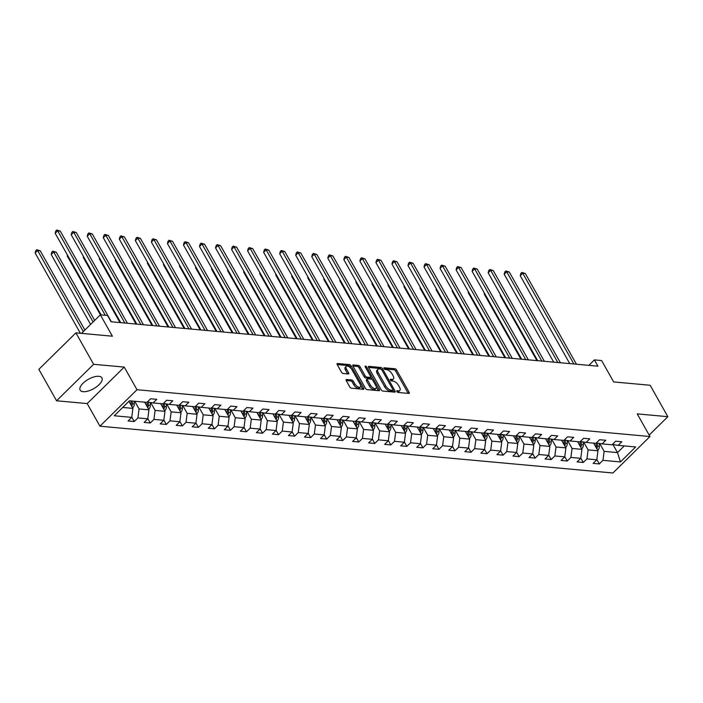 <?xml version="1.0" encoding="UTF-8"?>
<svg xmlns="http://www.w3.org/2000/svg" width="703" height="703" viewBox="0 0 703 703"><rect width="100%" height="100%" fill="white"/><g stroke="black" fill="none" stroke-linecap="round" stroke-linejoin="round"><path stroke-width="1.05" d="M396.914 391.527A1.098 0.527 45.4 0 0 398.109 392.459L408.83 393.434A1.573 0.756 45.4 0 0 409.234 393.32A1.573 0.756 45.4 0 0 409.146 392.292L396.624 370.077A1.573 0.756 45.4 0 0 394.919 368.75L384.198 367.774A1.098 0.527 45.4 0 0 383.917 367.854A1.098 0.527 45.4 0 0 383.979 368.574A1.098 0.527 45.4 0 0 385.174 369.506L386.562 369.629A5.026 2.408 45.4 0 1 392.019 373.873L393.056 375.727A5.026 2.408 45.4 0 1 393.355 379.014A5.026 2.408 45.4 0 1 392.054 379.383L390.666 379.251A1.098 0.527 45.4 0 0 390.385 379.33A1.098 0.527 45.4 0 0 390.446 380.051A1.098 0.527 45.4 0 0 391.641 380.982L393.03 381.105A5.026 2.408 45.4 0 1 398.487 385.349L399.524 387.204A5.026 2.408 45.4 0 1 399.822 390.49A5.026 2.408 45.4 0 1 398.522 390.859L397.133 390.727A1.098 0.527 45.4 0 0 396.852 390.806A1.098 0.527 45.4 0 0 396.914 391.527M83.209 391.685A12.478 5.396 150.6 0 0 96.575 386.817A12.478 5.396 150.6 0 0 101.9 377.871A12.478 5.396 150.6 0 0 98.833 376.307A12.478 5.396 150.6 0 0 85.476 381.167A12.478 5.396 150.6 0 0 80.151 390.121A12.478 5.396 150.6 0 0 83.209 391.685M346.561 379.506A1.573 0.756 45.4 0 0 346.157 379.62A1.573 0.756 45.4 0 0 346.245 380.648L349.76 386.878A1.573 0.756 45.4 0 0 351.465 388.205L363.372 389.286A1.573 0.756 45.4 0 0 363.776 389.172A1.573 0.756 45.4 0 0 363.688 388.144L351.166 365.938A1.573 0.756 45.4 0 0 349.461 364.611L337.554 363.521A1.573 0.756 45.4 0 0 337.15 363.636A1.573 0.756 45.4 0 0 337.247 364.664L341.482 372.195A1.573 0.756 45.4 0 0 343.187 373.513L348.284 373.978A1.573 0.756 45.4 0 0 348.697 373.864A1.573 0.756 45.4 0 0 348.6 372.836L346.5 369.11A4.2 2.012 45.4 0 1 346.245 366.36A4.2 2.012 45.4 0 1 351.895 369.602L360.138 384.225A4.2 2.012 45.4 0 1 360.384 386.966A4.2 2.012 45.4 0 1 354.734 383.733L353.363 381.29A1.573 0.756 45.4 0 0 351.658 379.963L346.561 379.506L346.034 380.024M649.159 435.087L667.85 416.686L650.143 385.253L613.649 381.931L601.601 360.551L594.404 359.901L597.945 366.184L111.092 321.772L107.55 315.489L100.353 314.83L81.504 333.389M93.613 364.303L56.565 400.78L87.198 403.575L124.246 367.098L93.613 364.303L75.898 332.871L112.392 336.201L100.353 314.83M124.246 367.098L136.997 389.726L649.967 436.519L612.919 472.996L99.949 426.203L136.997 389.726M667.85 416.686L637.217 413.891L649.967 436.519M381.14 389.734A1.573 0.756 45.4 0 0 382.845 391.061L394.752 392.151A1.573 0.756 45.4 0 0 395.156 392.037A1.573 0.756 45.4 0 0 395.068 391.009L382.546 368.794A1.573 0.756 45.4 0 0 380.85 367.467L368.943 366.386A1.573 0.756 45.4 0 0 368.53 366.5A1.573 0.756 45.4 0 0 368.627 367.528L381.14 389.734M379.058 390.719L367.159 389.629A1.573 0.756 45.4 0 1 365.455 388.311L352.932 366.096A1.573 0.756 45.4 0 1 352.844 365.068A1.573 0.756 45.4 0 1 353.249 364.954L358.345 365.419A1.573 0.756 45.4 0 1 360.05 366.746L365.121 375.754A1.573 0.756 45.4 0 0 366.825 377.08L370.209 377.388A1.573 0.756 45.4 0 0 370.613 377.274A1.573 0.756 45.4 0 0 370.525 376.246L365.235 366.869A1.098 0.527 45.4 0 1 365.173 366.149A1.098 0.527 45.4 0 1 366.65 366.992L379.374 389.576A1.573 0.756 45.4 0 1 379.471 390.604A1.573 0.756 45.4 0 1 379.058 390.719M56.565 400.78L38.858 369.347L75.898 332.871M134.247 421.519L137.902 417.925L147.771 418.821L144.115 422.424L150.284 422.986L153.939 419.383L163.808 420.289L160.152 423.883L166.321 424.445L169.977 420.851L179.845 421.747L176.189 425.35L182.358 425.913L186.014 422.31L195.882 423.215L192.227 426.809L198.395 427.371L202.051 423.777L211.919 424.674L208.264 428.276L214.433 428.839L218.088 425.236L227.957 426.141L224.301 429.735L230.47 430.298L234.117 426.703L243.994 427.6L240.338 431.203L246.507 431.765L250.154 428.162L260.022 429.067L256.375 432.661L262.535 433.224L266.191 429.63L276.059 430.526L272.413 434.12L278.573 434.691L282.228 431.088L292.096 431.985L288.441 435.588L294.61 436.15L298.265 432.556L308.134 433.452L304.478 437.046L310.647 437.609L314.303 434.015L324.171 434.911L320.515 438.514L326.684 439.076L330.34 435.473L340.208 436.378L336.552 439.973L342.721 440.535L346.377 436.941L356.245 437.837L352.59 441.44L358.758 442.002L362.414 438.4L372.282 439.305L368.627 442.899L374.796 443.461L378.451 439.867L388.32 440.763L384.664 444.366L390.833 444.929L394.488 441.326L404.357 442.231L400.701 445.825L406.87 446.387L410.526 442.793L420.394 443.69L416.738 447.293L422.907 447.855L426.563 444.252L436.431 445.157L432.776 448.751L438.944 449.314L442.6 445.72L452.468 446.616L448.813 450.219L454.982 450.781L458.637 447.178L468.506 448.083L464.85 451.678L471.019 452.24L474.674 448.646L484.543 449.542L480.887 453.145L487.056 453.707L490.712 450.105L500.58 451.01L496.924 454.604L503.093 455.166L506.749 451.572L516.617 452.468L512.962 456.071L519.13 456.634L522.786 453.031L532.654 453.936L528.999 457.53L535.168 458.092L538.823 454.498L548.692 455.395L545.036 458.989L551.205 459.551L554.852 455.957L564.729 456.853L561.073 460.456L567.242 461.019L570.889 457.416L580.757 458.321L577.11 461.915L583.279 462.477L586.926 458.883L596.794 459.78L593.147 463.382L599.308 463.945L602.963 460.342L620.441 461.941L635.661 446.959L618.183 445.359L621.839 441.765L615.67 441.203L612.014 444.797L602.146 443.901L605.801 440.298L599.633 439.735L595.977 443.338L586.109 442.433L589.764 438.839L583.595 438.277L579.94 441.871L570.071 440.974L573.727 437.371L567.558 436.809L563.903 440.412L554.034 439.507L557.69 435.913L551.521 435.35L547.874 438.944L537.997 438.048L541.653 434.454L535.484 433.883L531.837 437.486L521.969 436.589L525.616 432.986L519.447 432.424L515.8 436.018L505.932 435.122L509.578 431.528L503.418 430.965L499.763 434.559L489.894 433.663L493.541 430.06L487.381 429.498L483.726 433.101L473.857 432.196L477.513 428.602L471.344 428.039L467.688 431.633L457.82 430.737L461.476 427.134L455.307 426.572L451.651 430.174L441.783 429.269L445.438 425.675L439.27 425.113L435.614 428.707L425.746 427.811L429.401 424.208L423.232 423.645L419.577 427.248L409.708 426.343L413.364 422.749L407.195 422.187L403.54 425.781L393.671 424.884L397.327 421.282L391.158 420.719L387.502 424.322L377.634 423.417L381.29 419.823L375.121 419.26L371.465 422.855L361.597 421.958L365.252 418.355L359.084 417.793L355.428 421.396L345.56 420.491L349.215 416.897L343.046 416.334L339.391 419.928L329.522 419.032L333.178 415.429L327.009 414.867L323.354 418.47L313.485 417.564L317.141 413.97L310.972 413.408L307.316 417.002L297.448 416.106L301.104 412.503L294.935 411.94L291.279 415.543L281.411 414.638L285.066 411.044L278.898 410.482L275.242 414.076L265.374 413.179L269.029 409.585L262.86 409.023L259.205 412.617L249.337 411.721L252.992 408.118L246.823 407.555L243.168 411.158L233.299 410.253L236.955 406.659L230.786 406.097L227.131 409.691L217.262 408.795L220.918 405.192L214.749 404.629L211.102 408.232L201.225 407.327L204.881 403.733L198.712 403.171L195.065 406.765L185.197 405.868L188.843 402.265L182.683 401.703L179.028 405.306L169.159 404.401L172.806 400.807L166.646 400.244L162.991 403.838L153.122 402.942L156.778 399.339L150.609 398.777L146.953 402.38L129.475 400.78L114.255 415.763L131.733 417.362L128.078 420.956L134.247 421.519L131.76 417.116M144.607 402.16L148.939 409.849L139.071 408.953L134.739 401.264M139.071 408.953L137.902 417.925M148.939 409.849L147.771 418.821M153.122 402.942L147.314 402.019M160.644 403.627L164.977 411.317L155.108 410.411L150.679 402.555M155.108 410.411L153.939 419.383M164.977 411.317L163.808 420.289M169.159 404.401L163.351 403.478M176.681 405.086L181.014 412.775L171.145 411.879L166.716 404.014M171.145 411.879L169.977 420.851M181.014 412.775L179.845 421.747M185.197 405.868L179.388 404.946M192.719 406.554L197.051 414.243L187.183 413.338L182.754 405.482M187.183 413.338L186.014 422.31M197.051 414.243L195.882 423.215M201.225 407.327L195.425 406.404M208.756 408.012L213.088 415.701L203.22 414.805L198.791 406.94M203.22 414.805L202.051 423.777M213.088 415.701L211.919 424.674M217.262 408.795L211.462 407.872M224.793 409.48L229.125 417.169L219.257 416.264L214.828 408.399M219.257 416.264L218.088 425.236M229.125 417.169L227.957 426.141M233.299 410.253L227.5 409.331M240.83 410.939L245.162 418.628L235.294 417.731L230.865 409.867M235.294 417.731L234.117 426.703M245.162 418.628L243.994 427.6M249.337 411.721L243.537 410.798M256.867 412.406L261.2 420.095L251.331 419.19L246.902 411.325M251.331 419.19L250.154 428.162M261.2 420.095L260.022 429.067M265.374 413.179L259.574 412.257M272.905 413.865L277.237 421.554L267.368 420.658L262.94 412.793M267.368 420.658L266.191 429.63M277.237 421.554L276.059 430.526M281.411 414.638L275.611 413.724M288.942 415.332L293.274 423.021L283.406 422.116L278.968 414.252M283.406 422.116L282.228 431.088M293.274 423.021L292.096 431.985M297.448 416.106L291.648 415.183M304.979 416.791L309.311 424.48L299.443 423.584L295.005 415.719M299.443 423.584L298.265 432.556M309.311 424.48L308.134 433.452M313.485 417.564L307.686 416.651M321.016 418.259L325.348 425.939L315.48 425.043L311.042 417.178M315.48 425.043L314.303 434.015M325.348 425.939L324.171 434.911M329.522 419.032L323.723 418.109M337.053 419.717L341.386 427.406L331.508 426.501L327.08 418.645M331.508 426.501L330.34 435.473M341.386 427.406L340.208 436.378M345.56 420.491L339.76 419.568M353.082 421.176L357.414 428.865L347.546 427.969L343.117 420.104M347.546 427.969L346.377 436.941M357.414 428.865L356.245 437.837M361.597 421.958L355.797 421.035M369.119 422.644L373.451 430.333L363.583 429.428L359.154 421.572M363.583 429.428L362.414 438.4M373.451 430.333L372.282 439.305M377.634 423.417L371.834 422.494M385.156 424.102L389.488 431.791L379.62 430.895L375.191 423.03M379.62 430.895L378.451 439.867M389.488 431.791L388.32 440.763M393.671 424.884L387.863 423.962M401.193 425.57L405.526 433.259L395.657 432.354L391.228 424.498M395.657 432.354L394.488 441.326M405.526 433.259L404.357 442.231M409.708 426.343L403.9 425.42M417.231 427.029L421.563 434.718L411.694 433.821L407.265 425.956M411.694 433.821L410.526 442.793M421.563 434.718L420.394 443.69M425.746 427.811L419.937 426.888M433.268 428.496L437.6 436.185L427.732 435.28L423.303 427.424M427.732 435.28L426.563 444.252M437.6 436.185L436.431 445.157M441.783 429.269L435.974 428.347M449.305 429.955L453.637 437.644L443.769 436.748L439.34 428.883M443.769 436.748L442.6 445.72M453.637 437.644L452.468 446.616M457.82 430.737L452.011 429.814M465.342 431.422L469.674 439.111L459.806 438.206L455.377 430.35M459.806 438.206L458.637 447.178M469.674 439.111L468.506 448.083M473.857 432.196L468.049 431.273M481.379 432.881L485.711 440.57L475.843 439.674L471.414 431.809M475.843 439.674L474.674 448.646M485.711 440.57L484.543 449.542M489.894 433.663L484.086 432.74M497.416 434.349L501.749 442.038L491.88 441.132L487.451 433.268M491.88 441.132L490.712 450.105M501.749 442.038L500.58 451.01M505.932 435.122L500.123 434.199M513.454 435.807L517.786 443.496L507.918 442.6L503.489 434.735M507.918 442.6L506.749 451.572M517.786 443.496L516.617 452.468M521.969 436.589L516.16 435.667M529.491 437.275L533.823 444.964L523.955 444.059L519.526 436.194M523.955 444.059L522.786 453.031M533.823 444.964L532.654 453.936M537.997 438.048L532.197 437.125M545.528 438.734L549.86 446.423L539.992 445.526L535.563 437.661M539.992 445.526L538.823 454.498M549.86 446.423L548.692 455.395M554.034 439.507L548.235 438.593M561.565 440.201L565.897 447.881L556.029 446.985L551.6 439.12M556.029 446.985L554.852 455.957M565.897 447.881L564.729 456.853M570.071 440.974L564.272 440.052M577.602 441.66L581.935 449.349L572.066 448.452L567.637 440.588M572.066 448.452L570.889 457.416M581.935 449.349L580.757 458.321M586.109 442.433L580.309 441.519M593.64 443.127L597.972 450.808L588.103 449.911L583.675 442.046M588.103 449.911L586.926 458.883M597.972 450.808L596.794 459.78M602.146 443.901L596.346 442.978M612.963 444.533L617.498 452.591L604.141 451.37L599.712 443.514M604.141 451.37L602.963 460.342M624.282 445.922L617.498 452.591L620.441 461.941M618.183 445.359L612.383 444.437M87.198 403.575L99.949 426.203M594.404 359.901L588.868 365.358M122.691 407.459L132.902 408.39L128.921 401.325M132.902 408.39L131.733 417.362M596.829 459.542L599.308 463.945M580.792 458.075L583.279 462.477M564.755 456.616L567.242 461.019M548.718 455.149L551.205 459.551M532.681 453.69L535.168 458.092M516.643 452.222L519.13 456.634M500.606 450.764L503.093 455.166M484.569 449.296L487.056 453.707M468.532 447.837L471.019 452.24M452.495 446.37L454.982 450.781M436.466 444.911L438.944 449.314M420.429 443.452L422.907 447.855M404.392 441.985L406.87 446.387M388.355 440.526L390.833 444.929M372.318 439.059L374.796 443.461M356.28 437.6L358.758 442.002M340.243 436.132L342.721 440.535M324.206 434.674L326.684 439.076M308.169 433.206L310.647 437.609M292.132 431.747L294.61 436.15M276.094 430.28L278.573 434.691M260.057 428.821L262.535 433.224M244.02 427.354L246.507 431.765M227.983 425.895L230.47 430.298M211.946 424.427L214.433 428.839M195.909 422.969L198.395 427.371M179.871 421.501L182.358 425.913M163.834 420.043L166.321 424.445M147.797 418.584L150.284 422.986M397.107 391.799L397.52 391.843A5.026 2.408 45.4 0 0 398.821 391.474L399.822 390.49M393.355 379.014L392.353 379.998A5.026 2.408 45.4 0 1 391.053 380.367L390.64 380.323M408.197 393.372A1.573 0.756 45.4 0 0 408.144 393.276L395.622 371.07A1.573 0.756 45.4 0 0 393.917 369.743L384.172 368.847M381.184 369.277A1.573 0.756 45.4 0 0 379.848 368.46L368.574 367.432M394.119 392.089A1.573 0.756 45.4 0 0 394.067 391.993L393.021 390.139M392.669 390.323A1.098 0.527 45.4 0 0 392.951 390.244A1.098 0.527 45.4 0 0 392.889 389.524L381.905 370.024A1.098 0.527 45.4 0 0 380.71 369.093L379.242 368.961A5.026 2.408 45.4 0 0 377.942 369.33A5.026 2.408 45.4 0 0 378.24 372.616L385.754 385.947A5.026 2.408 45.4 0 0 391.202 390.191L392.669 390.323L391.668 391.307A1.098 0.527 45.4 0 0 391.949 391.228A1.098 0.527 45.4 0 0 392.037 390.947M377.942 369.33L376.94 370.314A5.026 2.408 45.4 0 0 377.239 373.601L378.24 372.616M391.668 391.307L390.209 391.176A5.026 2.408 45.4 0 1 384.752 386.931L377.239 373.601M352.88 365.999L357.344 366.404L358.345 365.419M370.613 377.274L369.611 378.258A1.573 0.756 45.4 0 1 369.207 378.372L365.824 378.065A1.573 0.756 45.4 0 1 364.128 376.738L359.048 367.731A1.573 0.756 45.4 0 0 357.344 366.404M370.736 377.001L372.221 379.638M376.307 386.896L378.372 390.56L379.374 389.576M370.393 385.103A4.2 2.012 45.4 0 0 376.035 388.337A4.2 2.012 45.4 0 0 375.789 385.596L372.889 380.437A1.573 0.756 45.4 0 0 371.184 379.11L367.801 378.803A1.573 0.756 45.4 0 0 367.397 378.917A1.573 0.756 45.4 0 0 367.484 379.945L370.393 385.103L369.391 386.088A4.2 2.012 45.4 0 0 375.042 389.33L376.035 388.337M367.397 378.917L366.395 379.91A1.573 0.756 45.4 0 0 366.491 380.929L367.484 379.945M369.391 386.088L366.491 380.929M360.384 386.966L359.382 387.959A4.2 2.012 45.4 0 1 353.732 384.717L352.361 382.283A1.573 0.756 45.4 0 0 350.656 380.956L346.192 380.543M346.245 366.36L345.243 367.344A4.2 2.012 45.4 0 0 345.498 370.094L346.5 369.11M347.651 373.926A1.573 0.756 45.4 0 0 347.598 373.829L345.498 370.094M350.92 368.249L350.164 366.922A1.573 0.756 45.4 0 0 348.46 365.595L337.194 364.567M362.739 389.234A1.573 0.756 45.4 0 0 362.686 389.128L360.657 385.534M597.629 450.201L598.025 449.955A4.244 3.243 -84.8 0 0 599.343 446.317L599.272 443.444M594.158 444.05L594.132 443.171M500.668 294.988L500.22 295.436L536.943 360.621M596.812 448.751A4.244 3.243 -84.8 0 0 597.392 446.141L597.313 443.127M596.082 443.233L596.162 446.027A4.244 3.243 95.2 0 1 596.03 447.372M500.22 295.436L500.439 294.575M573.868 363.987L522.742 273.256L525.317 273.485L576.442 364.224M569.764 363.609L520.238 275.717L522.742 273.256L521.846 272.43L525.317 273.485M520.238 275.717L520.844 273.414L521.846 272.43M581.592 448.742L581.987 448.496A4.244 3.243 -84.8 0 0 583.314 444.858L583.235 441.976M578.121 442.582L578.094 441.704M484.639 293.52L484.182 293.968L520.914 359.154M580.775 447.284A4.244 3.243 -84.8 0 0 581.355 444.674L581.276 441.669M580.045 441.774L580.124 444.568A4.244 3.243 95.2 0 1 579.993 445.913M484.182 293.968L484.402 293.107M565.555 447.275L565.95 447.029A4.244 3.243 -84.8 0 0 567.277 443.391L567.198 440.517M562.084 441.124L562.057 440.245M468.602 292.061L468.145 292.51L504.877 357.695M564.737 445.825A4.244 3.243 -84.8 0 0 565.317 443.215L565.238 440.21M564.008 440.306L564.087 443.101A4.244 3.243 95.2 0 1 563.955 444.445M468.145 292.51L468.365 291.648M557.831 362.528L506.705 271.789L509.28 272.026L560.405 362.757M553.727 362.15L504.2 274.258L506.705 271.789L505.809 270.963L509.28 272.026M504.2 274.258L504.807 271.956L505.809 270.963M541.793 361.061L490.668 270.33L493.242 270.558L544.368 361.298M537.698 360.692L488.163 272.79L490.668 270.33L489.771 269.504L493.242 270.558M488.163 272.79L488.77 270.488L489.771 269.504M549.518 445.816L549.913 445.57A4.244 3.243 -84.8 0 0 551.24 441.932L551.161 439.05M546.046 439.656L546.02 438.777M452.565 290.594L452.108 291.042L488.84 356.228M548.7 444.366A4.244 3.243 -84.8 0 0 549.28 441.748L549.201 438.742M547.971 438.848L548.05 441.642A4.244 3.243 95.2 0 1 547.918 442.987M452.108 291.042L452.328 290.181M533.48 444.358L533.876 444.103A4.244 3.243 -84.8 0 0 535.203 440.465L535.124 437.591M530.009 438.197L529.992 437.319M436.528 289.135L436.071 289.583L472.803 354.769M532.663 442.899A4.244 3.243 -84.8 0 0 533.243 440.289L533.164 437.284M531.934 437.38L532.013 440.175A4.244 3.243 95.2 0 1 531.881 441.519M436.071 289.583L436.291 288.722M517.443 442.89L517.839 442.644A4.244 3.243 -84.8 0 0 519.165 439.006L519.086 436.124M513.972 436.73L513.955 435.851M420.491 287.668L420.034 288.116L456.765 353.301M516.626 441.44A4.244 3.243 -84.8 0 0 517.206 438.83L517.127 435.816M515.897 435.922L515.976 438.716A4.244 3.243 95.2 0 1 515.844 440.06M420.034 288.116L420.253 287.255M525.756 359.602L474.63 268.862L477.205 269.1L528.331 359.831M521.661 359.224L472.135 271.332L474.63 268.862L473.734 268.036L477.205 269.1M472.135 271.332L472.732 269.029L473.734 268.036M509.719 358.135L458.593 267.404L461.168 267.632L512.294 358.372M505.624 357.765L456.098 269.864L458.593 267.404L457.697 266.578L461.168 267.632M456.098 269.864L456.695 267.562L457.697 266.578M493.691 356.676L442.556 265.936L445.131 266.173L496.256 356.904M489.587 356.298L440.06 268.405L442.556 265.936L441.66 265.11L445.131 266.173M440.06 268.405L440.658 266.103L441.66 265.11M477.653 355.208L426.528 264.477L429.094 264.715L480.219 355.446M473.55 354.839L424.023 266.938L426.528 264.477L425.623 263.651L429.094 264.715M424.023 266.938L424.621 264.636L425.623 263.651M461.616 353.75L410.49 263.01L413.056 263.247L464.182 353.978M457.512 353.372L407.986 265.479L410.49 263.01L409.585 262.193L413.056 263.247M407.986 265.479L408.584 263.177L409.585 262.193M445.579 352.282L394.453 261.551L397.019 261.788L448.145 352.519M441.475 351.913L391.949 264.012L394.453 261.551L393.548 260.725L397.019 261.788M391.949 264.012L392.546 261.709L393.548 260.725M429.542 350.823L378.416 260.084L380.982 260.321L432.108 351.061M425.438 350.446L375.912 262.553L378.416 260.084L377.511 259.266L380.982 260.321M375.912 262.553L376.509 260.251L377.511 259.266M413.505 349.356L362.379 258.625L364.945 258.862L416.071 349.593M409.401 348.987L359.874 261.085L362.379 258.625L361.474 257.799L364.945 258.862M359.874 261.085L360.472 258.783L361.474 257.799M397.467 347.897L346.342 257.157L348.908 257.395L400.033 348.134M393.364 347.519L343.837 259.627L346.342 257.157L345.437 256.34L348.908 257.395M343.837 259.627L344.435 257.324L345.437 256.34M381.43 346.43L330.305 255.699L332.871 255.936L383.996 346.667M377.326 346.061L327.8 258.159L330.305 255.699L329.399 254.873L332.871 255.936M327.8 258.159L328.398 255.857L329.399 254.873M365.393 344.971L314.267 254.24L316.833 254.468L367.959 345.208M361.289 344.593L311.763 256.7L314.267 254.24L313.362 253.414L316.833 254.468M311.763 256.7L312.36 254.398L313.362 253.414M349.356 343.503L298.23 252.772L300.796 253.01L351.922 343.741M345.252 343.134L295.726 255.242L298.23 252.772L297.325 251.946L300.796 253.01M295.726 255.242L296.323 252.931L297.325 251.946M333.319 342.045L282.193 251.314L284.759 251.542L335.885 342.282M329.215 341.667L279.689 253.774L282.193 251.314L281.288 250.488L284.759 251.542M279.689 253.774L280.286 251.472L281.288 250.488M317.281 340.586L266.156 249.846L268.722 250.083L319.856 340.814M313.178 340.208L263.651 252.315L266.156 249.846L265.251 249.02L268.722 250.083M263.651 252.315L264.258 250.004L265.251 249.02M301.244 339.118L250.119 248.387L252.693 248.616L303.819 339.356M297.141 338.741L247.614 250.848L250.119 248.387L249.222 247.561L252.693 248.616M247.614 250.848L248.221 248.546L249.222 247.561M285.207 337.66L234.081 246.92L236.656 247.157L287.782 337.888M281.103 337.282L231.577 249.389L234.081 246.92L233.185 246.094L236.656 247.157M231.577 249.389L232.183 247.087L233.185 246.094M269.17 336.192L218.044 245.461L220.619 245.69L271.745 336.429M265.066 335.823L215.54 247.922L218.044 245.461L217.148 244.635L220.619 245.69M215.54 247.922L216.146 245.619L217.148 244.635M253.133 334.733L202.007 243.994L204.582 244.231L255.707 334.962M249.029 334.356L199.503 246.463L202.007 243.994L201.111 243.168L204.582 244.231M199.503 246.463L200.109 244.161L201.111 243.168M237.096 333.266L185.97 242.535L188.545 242.763L239.67 333.503M232.992 332.897L183.465 244.996L185.97 242.535L185.074 241.709L188.545 242.763M183.465 244.996L184.072 242.693L185.074 241.709M501.406 441.431L501.801 441.176A4.244 3.243 -84.8 0 0 503.128 437.538L503.049 434.665M497.935 435.271L497.917 434.392M404.453 286.209L403.997 286.657L440.728 351.843M500.589 439.973A4.244 3.243 -84.8 0 0 501.177 437.363L501.09 434.357M499.868 434.454L499.938 437.248A4.244 3.243 95.2 0 1 499.807 438.593M403.997 286.657L404.216 285.796M485.369 439.964L485.764 439.718A4.244 3.243 -84.8 0 0 487.091 436.08L487.012 433.206M481.898 433.804L481.88 432.925M388.416 284.741L387.959 285.19L424.691 350.375M484.552 438.514A4.244 3.243 -84.8 0 0 485.14 435.904L485.052 432.89M483.831 432.995L483.901 435.79A4.244 3.243 95.2 0 1 483.778 437.134M387.959 285.19L388.179 284.337M469.332 438.505L469.736 438.25A4.244 3.243 -84.8 0 0 471.054 434.612L470.975 431.739M465.861 432.345L465.843 431.466M372.379 283.283L371.922 283.731L408.654 348.916M468.514 437.046A4.244 3.243 -84.8 0 0 469.103 434.436L469.015 431.431M467.794 431.528L467.864 434.322A4.244 3.243 95.2 0 1 467.741 435.667M371.922 283.731L372.151 282.87M453.294 437.038L453.699 436.791A4.244 3.243 -84.8 0 0 455.017 433.153L454.938 430.28M449.823 430.877L449.806 429.999M356.342 281.815L355.885 282.263L392.617 347.458M452.477 435.588A4.244 3.243 -84.8 0 0 453.066 432.978L452.978 429.964M451.757 430.069L451.827 432.863A4.244 3.243 95.2 0 1 451.704 434.208M355.885 282.263L356.113 281.411M437.257 435.579L437.661 435.333A4.244 3.243 -84.8 0 0 438.98 431.686L438.9 428.812M433.795 429.419L433.769 428.54M340.305 280.356L339.848 280.805L376.58 345.99M436.44 434.12A4.244 3.243 -84.8 0 0 437.029 431.51L436.941 428.505M435.719 428.602L435.79 431.396A4.244 3.243 95.2 0 1 435.667 432.74M339.848 280.805L340.076 279.943M421.22 434.111L421.624 433.865A4.244 3.243 -84.8 0 0 422.942 430.227L422.863 427.354M417.758 427.96L417.731 427.081M324.268 278.889L323.811 279.346L360.542 344.532M420.403 432.661A4.244 3.243 -84.8 0 0 420.992 430.051L420.904 427.037M419.682 427.143L419.753 429.937A4.244 3.243 95.2 0 1 419.629 431.282M323.811 279.346L324.039 278.485M405.183 432.653L405.587 432.407A4.244 3.243 -84.8 0 0 406.905 428.768L406.826 425.886M401.721 426.493L401.694 425.614M308.23 277.43L307.773 277.878L344.505 343.064M404.366 431.194A4.244 3.243 -84.8 0 0 404.954 428.584L404.875 425.579M403.645 425.684L403.715 428.47A4.244 3.243 95.2 0 1 403.592 429.814M307.773 277.878L308.002 277.017M389.146 431.185L389.55 430.939A4.244 3.243 -84.8 0 0 390.868 427.301L390.789 424.427M385.683 425.034L385.657 424.155M292.193 275.963L291.736 276.42L328.468 341.605M388.328 429.735A4.244 3.243 -84.8 0 0 388.917 427.125L388.838 424.111M387.608 424.217L387.678 427.011A4.244 3.243 95.2 0 1 387.555 428.355M291.736 276.42L291.965 275.558M373.117 429.726L373.513 429.48A4.244 3.243 -84.8 0 0 374.831 425.842L374.752 422.96M369.646 423.566L369.62 422.688M276.156 274.504L275.699 274.952L312.431 340.138M372.291 428.268A4.244 3.243 -84.8 0 0 372.88 425.658L372.801 422.652M371.571 422.758L371.65 425.552A4.244 3.243 95.2 0 1 371.518 426.888M275.699 274.952L275.928 274.091M357.08 428.259L357.476 428.013A4.244 3.243 -84.8 0 0 358.794 424.375L358.715 421.501M353.609 422.108L353.583 421.229M260.119 273.045L259.662 273.493L296.394 338.679M356.254 426.809A4.244 3.243 -84.8 0 0 356.843 424.199L356.764 421.185M355.533 421.29L355.613 424.085A4.244 3.243 95.2 0 1 355.481 425.429M259.662 273.493L259.89 272.632M341.043 426.8L341.438 426.554A4.244 3.243 -84.8 0 0 342.756 422.916L342.677 420.034M337.572 420.64L337.545 419.761M244.082 271.578L243.625 272.026L280.356 337.212M340.217 425.341A4.244 3.243 -84.8 0 0 340.806 422.731L340.727 419.726M339.496 419.832L339.575 422.626A4.244 3.243 95.2 0 1 339.444 423.971M243.625 272.026L243.853 271.165M325.006 425.333L325.401 425.087A4.244 3.243 -84.8 0 0 326.719 421.449L326.64 418.575M321.535 419.181L321.508 418.303M228.044 270.119L227.587 270.567L264.319 335.753M324.18 423.883A4.244 3.243 -84.8 0 0 324.768 421.273L324.689 418.267M323.459 418.364L323.538 421.159A4.244 3.243 95.2 0 1 323.406 422.503M227.587 270.567L227.816 269.706M308.969 423.874L309.364 423.628A4.244 3.243 -84.8 0 0 310.682 419.99L310.612 417.107M305.497 417.714L305.471 416.835M212.007 268.651L211.55 269.1L248.282 334.285M308.142 422.424A4.244 3.243 -84.8 0 0 308.731 419.805L308.652 416.8M307.422 416.905L307.501 419.7A4.244 3.243 95.2 0 1 307.369 421.044M211.55 269.1L211.779 268.238M292.931 422.406L293.327 422.16A4.244 3.243 -84.8 0 0 294.645 418.522L294.575 415.649M289.46 416.255L289.434 415.376M195.97 267.193L195.522 267.641L232.245 332.827M292.114 420.956A4.244 3.243 -84.8 0 0 292.694 418.347L292.615 415.341M291.385 415.438L291.464 418.232A4.244 3.243 95.2 0 1 291.332 419.577M195.522 267.641L195.742 266.78M276.894 420.948L277.29 420.702A4.244 3.243 -84.8 0 0 278.608 417.064L278.537 414.181M273.423 414.788L273.397 413.909M179.933 265.725L179.485 266.173L216.208 331.359M276.077 419.498A4.244 3.243 -84.8 0 0 276.657 416.888L276.578 413.874M275.348 413.979L275.427 416.774A4.244 3.243 95.2 0 1 275.295 418.118M179.485 266.173L179.704 265.312M260.857 419.489L261.252 419.234A4.244 3.243 -84.8 0 0 262.579 415.596L262.5 412.723M257.386 413.329L257.36 412.45M163.896 264.266L163.448 264.715L200.179 329.9M260.04 418.03A4.244 3.243 -84.8 0 0 260.62 415.42L260.541 412.415M259.31 412.512L259.389 415.306A4.244 3.243 95.2 0 1 259.258 416.651M163.448 264.715L163.667 263.853M244.82 418.021L245.215 417.775A4.244 3.243 -84.8 0 0 246.542 414.137L246.463 411.264M241.349 411.861L241.322 410.983M147.867 262.799L147.41 263.247L184.142 328.433M244.003 416.571A4.244 3.243 -84.8 0 0 244.582 413.962L244.503 410.947M243.273 411.053L243.352 413.847A4.244 3.243 95.2 0 1 243.22 415.192M147.41 263.247L147.63 262.386M228.783 416.563L229.178 416.308A4.244 3.243 -84.8 0 0 230.505 412.67L230.426 409.796M225.311 410.403L225.285 409.524M131.83 261.34L131.373 261.788L168.105 326.974M227.965 415.104A4.244 3.243 -84.8 0 0 228.545 412.494L228.466 409.489M227.236 409.585L227.315 412.38A4.244 3.243 95.2 0 1 227.183 413.724M131.373 261.788L131.593 260.927M212.745 415.095L213.141 414.849A4.244 3.243 -84.8 0 0 214.468 411.211L214.389 408.338M209.274 408.935L209.248 408.056M115.793 259.873L115.336 260.321L152.068 325.515M211.928 413.645A4.244 3.243 -84.8 0 0 212.508 411.035L212.429 408.021M211.199 408.127L211.278 410.921A4.244 3.243 95.2 0 1 211.146 412.266M115.336 260.321L115.556 259.469M196.708 413.636L197.104 413.382A4.244 3.243 -84.8 0 0 198.431 409.744L198.351 406.87M193.237 407.476L193.22 406.598M99.756 258.414L99.299 258.862L136.031 324.048M195.891 412.178A4.244 3.243 -84.8 0 0 196.471 409.568L196.392 406.562M195.162 406.659L195.241 409.454A4.244 3.243 95.2 0 1 195.109 410.798M99.299 258.862L99.518 258.001M221.058 331.807L169.933 241.067L172.507 241.305L223.633 332.036M216.955 331.429L167.428 243.537L169.933 241.067L169.036 240.241L172.507 241.305M167.428 243.537L168.035 241.234L169.036 240.241M205.021 330.34L153.895 239.609L156.47 239.846L207.596 330.577M200.926 329.971L151.391 242.069L153.895 239.609L152.999 238.783L156.47 239.846M151.391 242.069L151.997 239.767L152.999 238.783M188.984 328.881L137.858 238.141L140.433 238.379L191.559 329.109M184.889 328.503L135.363 240.611L137.858 238.141L136.962 237.324L140.433 238.379M135.363 240.611L135.96 238.308L136.962 237.324M172.956 327.413L121.821 236.683L124.396 236.92L175.522 327.651M168.852 327.044L119.325 239.143L121.821 236.683L120.925 235.856L124.396 236.92M119.325 239.143L119.923 236.841L120.925 235.856M180.671 412.169L181.066 411.923A4.244 3.243 -84.8 0 0 182.393 408.285L182.314 405.411M177.2 406.018L177.182 405.13M83.719 256.947L83.262 257.395L119.993 322.589M179.854 410.719A4.244 3.243 -84.8 0 0 180.434 408.109L180.355 405.095M179.133 405.2L179.203 407.995A4.244 3.243 95.2 0 1 179.072 409.339M83.262 257.395L83.481 256.542M156.918 325.955L105.784 235.215L108.359 235.452L159.484 326.192M152.815 325.577L103.288 237.684L105.784 235.215L104.888 234.398L108.359 235.452M103.288 237.684L103.886 235.382L104.888 234.398M164.634 410.71L165.029 410.464A4.244 3.243 -84.8 0 0 166.356 406.826L166.277 403.944M161.163 404.55L161.145 403.671M67.681 255.488L67.224 255.936L100.415 314.839M163.817 409.251A4.244 3.243 -84.8 0 0 164.405 406.642L164.317 403.636M163.096 403.733L163.166 406.527A4.244 3.243 95.2 0 1 163.043 407.872M67.224 255.936L67.444 255.075M140.881 324.487L89.756 233.756L92.321 233.994L143.447 324.724M136.777 324.118L87.251 236.217L89.756 233.756L88.85 232.93L92.321 233.994M87.251 236.217L87.849 233.914L88.85 232.93M148.597 409.243L149.001 408.997A4.244 3.243 -84.8 0 0 150.319 405.359L150.24 402.485M145.126 403.091L145.108 402.213M94.677 320.419L56.258 252.245L53.692 252.008L51.187 254.477L90.608 324.426M147.779 407.793A4.244 3.243 -84.8 0 0 148.368 405.183L148.28 402.169M147.059 402.274L147.129 405.069A4.244 3.243 95.2 0 1 147.006 406.413M51.187 254.477L51.785 252.166L52.787 251.182L53.692 252.008L93.104 321.965M52.787 251.182L56.258 252.245M124.844 323.029L73.718 232.298L76.284 232.526L127.41 323.266M120.74 322.651L71.214 234.758L73.718 232.298L72.813 231.472L76.284 232.526M71.214 234.758L71.811 232.456L72.813 231.472M132.559 407.784L132.964 407.538A4.244 3.243 -84.8 0 0 134.282 403.9L134.211 401.211M129.088 401.624L129.08 401.176M84.887 330.05L40.22 250.778L37.654 250.549L35.15 253.01L80.379 333.284M131.742 406.325A4.244 3.243 -84.8 0 0 132.331 403.715L132.252 401.035M131.022 400.921L131.092 403.601A4.244 3.243 95.2 0 1 130.969 404.946M35.15 253.01L35.748 250.707L36.749 249.723L37.654 250.549L83.323 331.596M36.749 249.723L40.22 250.778M105.265 315.278L57.681 230.83L60.247 231.067L111.373 321.798M101.162 314.909L55.177 233.291L57.681 230.83L56.776 230.004L60.247 231.067M55.177 233.291L55.774 230.988L56.776 230.004M397.52 391.843L398.522 390.859M391.053 380.367L392.054 379.383M393.917 369.743L394.919 368.75M395.622 371.07L396.624 370.077M408.144 393.276L409.146 392.292M368.407 366.904L368.943 366.386M379.848 368.46L380.85 367.467M381.65 369.681L382.546 368.794M394.067 391.993L395.068 391.009M384.752 386.931L385.754 385.947M390.209 391.176L391.202 390.191M352.721 365.472L353.249 364.954M359.048 367.731L360.05 366.746M364.128 376.738L365.121 375.754M365.824 378.065L366.825 377.08M369.207 378.372L370.209 377.388M365.788 367.845L366.65 366.992M350.656 380.956L351.658 379.963M352.361 382.283L353.363 381.29M353.732 384.717L354.734 383.733M347.598 373.829L348.6 372.836M337.027 364.04L337.554 363.521M348.46 365.595L349.461 364.611M350.164 366.922L351.166 365.938M362.686 389.128L363.688 388.144M597.488 449.964L597.954 450.008M597.392 446.141L599.343 446.317M595.23 445.939L596.162 446.027M581.451 448.496L581.917 448.54M581.355 444.674L583.314 444.858M579.193 444.481L580.124 444.568M565.414 447.038L565.88 447.082M565.317 443.215L567.277 443.391M563.156 443.013L564.087 443.101M549.377 445.57L549.843 445.614M549.28 441.748L551.24 441.932M547.119 441.554L548.05 441.642M533.349 444.111L533.805 444.155M533.243 440.289L535.203 440.465M531.081 440.096L532.013 440.175M517.311 442.653L517.768 442.688M517.206 438.83L519.165 439.006M515.044 438.628L515.976 438.716M501.274 441.185L501.731 441.229M501.177 437.363L503.128 437.538M499.007 437.169L499.938 437.248M485.237 439.726L485.694 439.762M485.14 435.904L487.091 436.08M482.97 435.702L483.901 435.79M469.2 438.259L469.657 438.303M469.103 434.436L471.054 434.612M466.933 434.243L467.864 434.322M453.163 436.8L453.62 436.835M453.066 432.978L455.017 433.153M450.895 432.776L451.827 432.863M437.125 435.333L437.582 435.377M437.029 431.51L438.98 431.686M434.858 431.317L435.79 431.396M421.088 433.874L421.545 433.909M420.992 430.051L422.942 430.227M418.821 429.849L419.753 429.937M405.051 432.407L405.508 432.45M404.954 428.584L406.905 428.768M402.784 428.391L403.715 428.47M389.014 430.948L389.471 430.992M388.917 427.125L390.868 427.301M386.747 426.923L387.678 427.011M372.977 429.48L373.434 429.524M372.88 425.658L374.831 425.842M370.709 425.464L371.65 425.552M356.939 428.022L357.396 428.065M356.843 424.199L358.794 424.375M354.672 423.997L355.613 424.085M340.902 426.554L341.359 426.598M340.806 422.731L342.756 422.916M338.635 422.538L339.575 422.626M324.865 425.095L325.322 425.139M324.768 421.273L326.719 421.449M322.598 421.071L323.538 421.159M308.828 423.628L309.285 423.672M308.731 419.805L310.682 419.99M306.561 419.612L307.501 419.7M292.791 422.169L293.248 422.213M292.694 418.347L294.645 418.522M290.524 418.144L291.464 418.232M276.754 420.702L277.219 420.746M276.657 416.888L278.608 417.064M274.495 416.686L275.427 416.774M260.716 419.243L261.182 419.287M260.62 415.42L262.579 415.596M258.458 415.227L259.389 415.306M244.679 417.784L245.145 417.819M244.582 413.962L246.542 414.137M242.421 413.759L243.352 413.847M228.642 416.317L229.108 416.361M228.545 412.494L230.505 412.67M226.384 412.301L227.315 412.38M212.605 414.858L213.071 414.893M212.508 411.035L214.468 411.211M210.346 410.833L211.278 410.921M196.576 413.39L197.033 413.434M196.471 409.568L198.431 409.744M194.309 409.374L195.241 409.454M180.539 411.932L180.996 411.967M180.434 408.109L182.393 408.285M178.272 407.907L179.203 407.995M164.502 410.464L164.959 410.508M164.405 406.642L166.356 406.826M162.235 406.448L163.166 406.527M148.465 409.005L148.922 409.041M148.368 405.183L150.319 405.359M146.198 404.981L147.129 405.069M132.428 407.538L132.885 407.582M132.331 403.715L134.282 403.9M130.16 403.522L131.092 403.601M391.949 391.228L392.951 390.244"/></g></svg>
